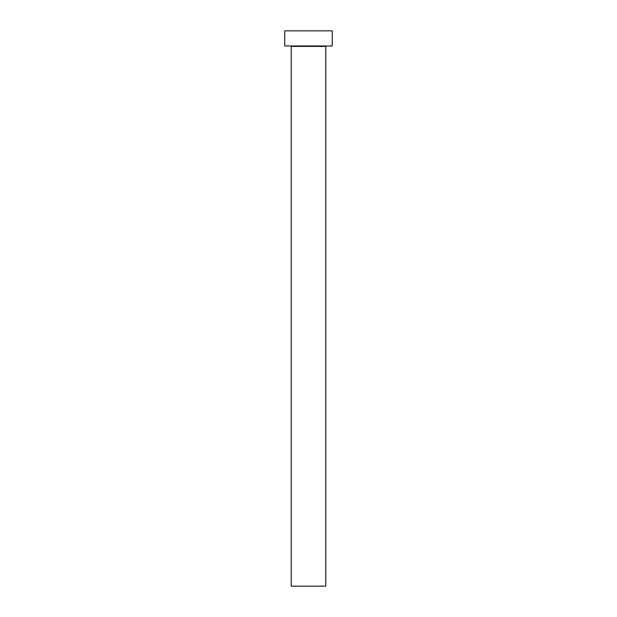 <?xml version="1.0" encoding="UTF-8"?>
<svg xmlns="http://www.w3.org/2000/svg" width="617" height="617" viewBox="0 0 617 617"><rect width="100%" height="100%" fill="white"/><g stroke="black" fill="none" stroke-linecap="round" stroke-linejoin="round"><path stroke-width="0.93" d="M325.784 46.406A0.432 0.432 0 0 1 326.216 45.974A0.432 0.432 0 0 0 325.784 46.406L291.216 46.406L291.216 586.15L325.784 586.15L325.784 46.406L325.784 586.15L291.216 586.15L291.216 46.406A0.432 0.432 0 0 0 290.784 45.974A0.432 0.432 0 0 1 291.216 46.406L325.784 46.406M284.73 30.85L284.73 45.974L332.27 45.974L332.27 30.85L284.73 30.85L284.73 45.974L332.27 45.974L332.27 30.85L284.73 30.85"/></g></svg>
